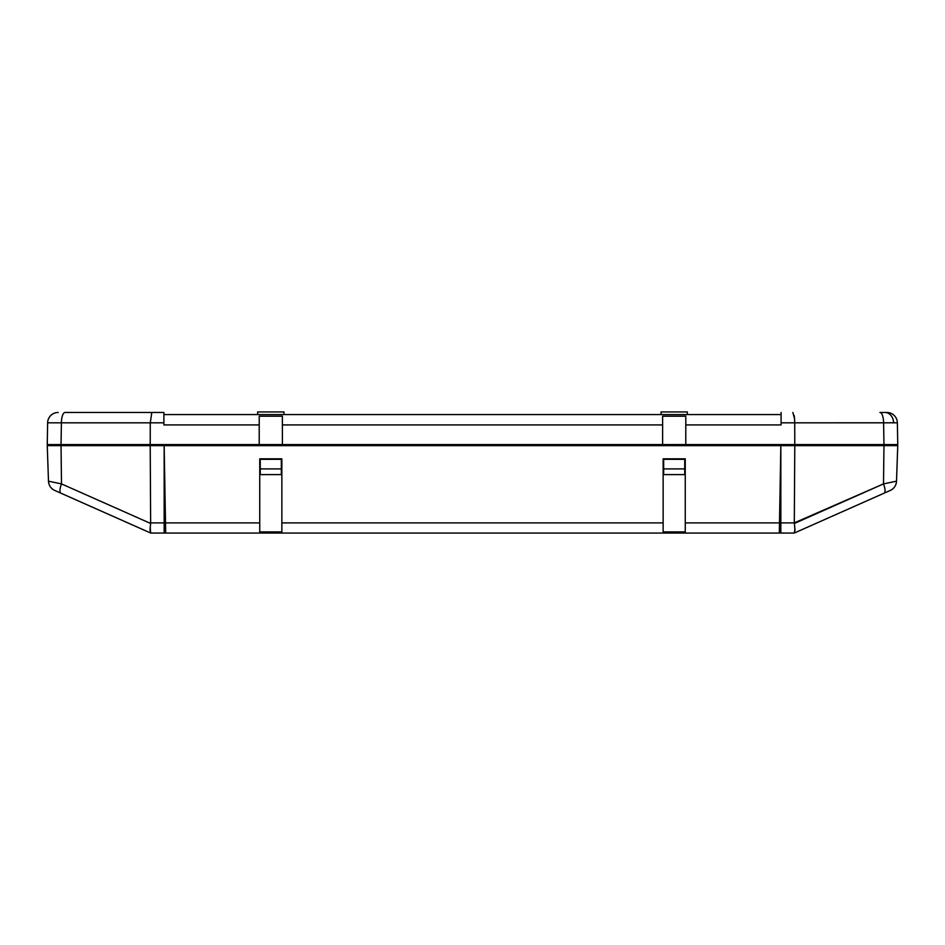 <?xml version="1.0" encoding="UTF-8"?>
<svg xmlns="http://www.w3.org/2000/svg" width="945" height="945" viewBox="0 0 945 945"><rect width="100%" height="100%" fill="white"/><g stroke="black" fill="none" stroke-linecap="round" stroke-linejoin="round"><path stroke-width="1.42" d="M283.972 414.571L283.972 411.937L257.642 411.937L257.642 414.571L257.642 411.937L283.972 411.937L283.972 414.571M687.358 414.571L687.358 411.937L661.028 411.937L661.028 414.571L661.028 411.937L687.358 411.937L687.358 414.571M882.146 444.587L882.146 445.638L882.146 444.587M892.482 444.587L892.47 445.638L892.482 444.587L883.965 444.587L897.75 444.587L897.372 422.817L897.75 444.587L893.97 444.587L897.75 444.587M47.25 444.587L51.03 444.587L47.25 444.587L47.628 422.817L47.25 444.587L259.213 444.587L259.213 416.19L282.39 416.19L282.39 424.919L662.61 424.919L282.39 424.919L282.39 444.587L662.61 444.587L662.61 416.19L685.786 416.19L685.786 444.587L794.792 444.587L794.721 422.817L893.58 422.769A10.537 8.635 -90 0 0 884.945 412.469L879.949 412.469A10.537 3.638 90 0 1 883.587 422.817L883.965 444.587L794.792 444.587L794.721 422.817L781.102 422.817L781.102 424.919L685.786 424.919L685.786 444.587L887.213 444.587M663.662 459.329L663.662 474.603L663.662 459.329L685.255 459.329L663.662 459.329M281.858 459.329L281.858 474.603L259.745 474.603L259.745 459.329L259.745 474.603L281.858 474.603L281.858 458.809L259.745 458.809L259.745 522.892L165.505 522.892L164.158 445.638L780.842 445.638L779.318 533.063L779.495 522.892L685.255 522.892L685.255 458.809L663.142 458.809L663.142 522.892L281.858 522.892L281.858 458.809L259.745 458.809L281.858 458.809L281.858 531.905L259.745 531.905L259.745 522.892L165.505 522.892L164.158 445.638L780.842 445.638L779.495 522.892L685.255 522.892L685.255 531.905L663.142 531.905L663.142 522.892L281.858 522.892L281.858 531.905L259.745 531.905L259.745 459.329M781.102 414.571L163.898 414.571L781.102 414.571M163.898 422.887L163.898 424.919L163.898 422.817L150.279 422.817L150.208 444.587L259.213 444.587L259.213 424.919L163.898 424.919L259.213 424.919L259.213 416.19L282.39 416.19L282.39 444.587L662.61 444.587L662.61 416.19L685.786 416.19L685.786 424.919L781.102 424.919L781.102 422.887M57.787 444.587L51.03 444.587L61.035 444.587L61.413 422.817L150.279 422.817L150.208 444.587L52.696 444.587M65.051 412.469L163.898 412.469L152.145 412.469L151.436 413.248L152.145 412.469L65.051 412.469A10.537 3.638 90 0 0 61.413 422.817L47.628 422.817A10.537 10.537 0 0 1 58.165 412.469A10.537 10.537 0 0 0 47.628 422.817L61.413 422.817A10.537 3.638 -90 0 1 65.051 412.469M781.102 424.919L781.102 412.469L781.102 422.817L883.587 422.817A10.537 3.638 -90 0 0 879.949 412.469L886.835 412.469A10.537 10.537 0 0 1 897.372 422.817L883.587 422.817L883.965 444.587M61.035 444.587L59.677 444.587L61.035 444.587L61.413 422.817L163.898 422.817L163.898 412.469L163.898 424.919M150.279 422.817L151.791 412.658M794.166 415.481L794.58 418.836L792.855 412.469M794.721 422.817L794.58 418.836M884.945 412.469A10.537 8.635 90 0 1 893.58 422.769L897.372 422.817A10.537 10.537 0 0 0 886.835 412.469L884.945 412.469M62.854 444.587L62.854 445.638L62.854 444.587M151.153 445.638L151.141 444.587L151.153 445.638M52.518 444.587L52.53 445.638M793.859 444.587L793.847 445.638L793.859 444.587M685.786 444.587L662.61 444.587L685.786 444.587M282.39 444.587L259.213 444.587L282.39 444.587M259.213 416.19L259.213 424.919M685.786 424.919L685.786 416.19M684.735 474.603L684.735 459.329L684.735 468.909L663.662 468.909L684.735 468.909L684.735 474.603M281.338 459.329L260.265 459.329L260.265 474.603L260.265 459.329L281.338 459.329L281.338 468.909L281.338 459.329M281.338 474.603L281.338 468.909L260.265 468.909L281.338 468.909L281.338 474.603M166.462 533.063L168.316 533.063L165.682 533.063L165.505 522.892L165.682 533.063L778.538 533.063M165.682 533.063L164.158 533.063L164.158 522.892L150.692 522.892L164.158 522.892L164.158 445.638L150.208 445.638L150.645 523.471L150.208 445.638L47.25 445.638L61.035 445.638L61.496 483.899L150.645 523.471L150.031 530.015L150.668 533.027L164.158 533.063L164.158 445.638L61.035 445.638L61.496 483.899L48.49 481.182A10.537 10.537 0 0 0 54.739 490.443L150.751 533.063L794.249 533.063L890.143 490.502M165.422 517.636L164.158 517.636L165.422 517.636L165.54 524.841M779.578 517.636L780.842 517.636L779.578 517.636L779.46 524.841M685.255 474.603L663.142 474.603L663.142 459.329L663.142 474.603L685.255 474.603L685.255 459.329L685.255 474.603M685.255 459.329L663.142 458.809L685.255 458.809L685.255 522.892M685.255 531.905L663.142 531.905L663.142 459.329M259.745 522.892L259.745 531.905M892.895 481.938L896.51 481.182L897.75 445.638L896.51 481.182L883.504 483.899L883.965 445.638L897.75 445.638L780.842 445.638L780.842 533.063L794.249 533.063L794.958 529.33M885.193 483.556L886.221 483.332M780.842 445.638L780.842 522.892L794.308 522.892L794.792 445.638L780.842 445.638M794.958 529.472L794.308 522.892L883.504 483.899L883.965 445.638L794.792 445.638L794.308 522.892L780.842 522.892L780.842 533.063L779.318 533.063M896.51 481.182L883.504 483.899L896.51 481.182A10.537 10.537 0 0 1 890.261 490.443A10.537 10.537 -90 0 0 896.51 481.182A10.537 10.537 89.8 0 1 890.261 490.443L884.142 493.16A10.537 3.225 -113.9 0 0 883.504 483.899A10.537 3.225 66.1 0 1 884.142 493.16L794.332 533.027L794.969 530.015L794.332 533.027M883.504 483.899L794.355 523.471L794.969 530.015M897.006 466.795L896.888 470.468L897.006 466.795M896.829 471.968L896.888 470.468M857.8 504.854L854.575 506.284L857.8 504.854M863.765 502.208L860.907 503.472L863.765 502.208M869.849 499.503L866.27 501.098L869.849 499.503M48.49 481.182L47.25 445.638L48.49 481.182A10.537 10.537 0 0 0 54.739 490.443L150.668 533.027L150.031 530.015L150.645 523.471L61.496 483.899L49.423 481.383M61.496 483.899A10.537 3.225 113.9 0 0 60.858 493.16A10.537 3.225 -66.1 0 1 61.496 483.899M150.031 530.015L150.668 533.027L150.208 527.015M150.09 528.409L150.137 527.794M48.549 481.206L51.999 481.926M48.112 470.468L48.171 471.968M87.2 504.854L90.425 506.284L87.2 504.854M75.151 499.503L84.093 503.472"/></g></svg>
